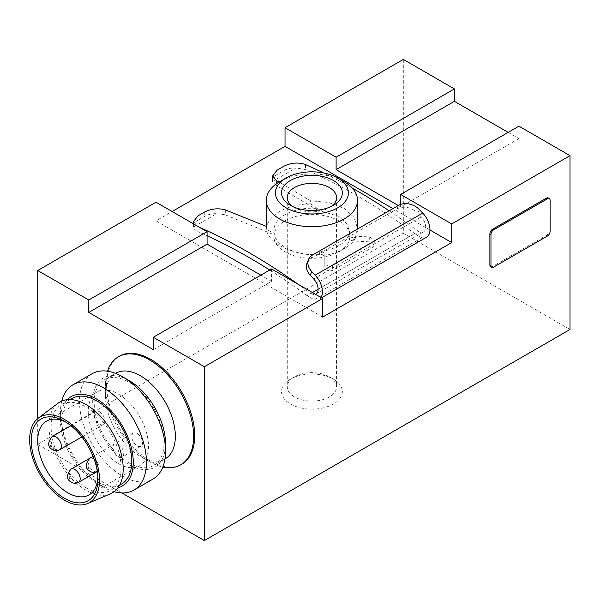 <?xml version="1.0" encoding="UTF-8"?>
<svg xmlns="http://www.w3.org/2000/svg" width="600" height="600" viewBox="0 0 600 600"><rect width="100%" height="100%" fill="white"/><g stroke="black" fill="none" stroke-linecap="round" stroke-linejoin="round"><path stroke-width="0.45" stroke-dasharray="3 2.25" d="M266.295 227.108L266.317 226.38C264.675 242.858 296.31 258.12 324.825 254.01L324.825 262.897C326.002 265.83 328.597 266.685 332.61 265.462L372.952 242.175L374.265 240.18L369.728 236.97L355.68 236.197L357.487 228.233L354.015 217.38L344.153 208.373L328.702 202.485L310.612 200.805L279.097 182.062M193.478 221.565L197.933 226.65L197.933 231.577A594.615 343.305 -120 0 1 207.075 235.68M312.457 292.545L310.845 293.483A608.303 351.21 -120 0 0 298.478 284.483M199.538 227.355A608.303 351.21 -120 0 0 197.933 226.65M318.135 289.267L418.38 231.397A608.303 351.21 -120 0 0 389.145 210.788M352.335 188.13A608.303 351.21 -120 0 0 323.475 172.913M266.317 226.38L266.317 229.395L274.282 233.257L274.282 234.877C276.87 246.705 298.627 256.403 319.365 254.595C322.515 254.647 324.337 255.667 324.825 257.64L324.825 267.803C326.002 270.743 328.597 271.605 332.61 270.39L372.952 247.095L374.265 245.1L369.728 241.882L353.678 240.983C350.558 240.525 349.065 239.325 349.2 237.368L349.11 234.968A4.56 2.632 0 0 0 353.678 237.608L353.678 240.983M225.315 209.888L225.315 214.815L274.282 234.877M324.825 257.64L324.825 254.265A4.56 2.632 0 0 0 319.365 251.678L319.365 254.595M324.825 262.897L324.825 267.803M355.68 236.197L355.68 237.608L353.678 237.608M274.282 233.257A38.017 21.953 180 0 1 273.9 230.153A38.017 21.953 180 0 1 317.295 208.425L317.295 210.045L338.79 216.315L347.01 223.808L349.92 232.792L349.2 237.368L349.2 234.458A4.56 2.632 0 0 0 349.11 234.968M317.295 208.425L310.612 203.827L310.612 200.805M317.295 210.045L276.21 185.438L272.692 181.365L295.837 168.007A15.21 8.783 0 0 0 283.957 170.55L277.103 174.51A15.21 8.783 0 0 0 272.647 180.72M418.38 231.397A10.312 5.955 -120 0 0 423.533 231.907A10.312 5.955 -120 0 0 421.215 216.862L417.735 213.157C411.082 207.135 404.197 205.68 397.072 208.808L311.048 258.472L307.08 262.8M197.933 215.873L197.933 220.222L204.788 216.263A15.21 8.783 0 0 1 216.66 213.712L193.522 227.077C193.837 228.907 195.308 230.407 197.933 231.577M490.673 266.663A3.803 2.198 120 0 0 492.577 266.475L546.345 235.433A3.803 2.198 120 0 0 549.03 230.775L549.03 199.733A3.803 2.198 120 0 0 548.243 197.993M403.32 59.422L403.32 233.257L570 329.49M37.71 418.56L37.71 444.345L403.32 233.257M155.993 202.215L155.993 220.845L172.125 211.53M398.287 205.515L400.635 206.873L518.925 138.578L518.925 126.165M508.17 132.375L518.925 138.578M153.308 349.665L271.59 281.37L260.843 275.168M400.635 206.873L400.635 204.413M271.59 268.957L271.59 281.37M119.445 356.205A62.347 36 -120 0 0 109.882 406.162A62.347 36 -120 0 0 150.615 461.107A62.347 36 -120 0 0 181.792 464.197M37.71 444.345L121.89 492.952M333.428 379.155A30.412 17.558 180 0 1 333.428 379.163A30.412 17.558 180 0 1 333.428 403.995A30.412 17.558 180 0 1 290.415 403.995A30.412 17.558 180 0 1 290.407 379.163A30.412 17.558 180 0 1 333.428 379.155L329.347 376.808A24.652 14.235 180 0 1 336.57 386.873A24.652 14.235 180 0 1 311.918 401.1A24.652 14.235 180 0 1 287.265 386.873A24.652 14.235 180 0 1 294.487 376.808A24.652 14.235 180 0 1 329.347 376.808L333.428 379.163M338.805 220.845A38.017 21.953 180 0 1 349.935 236.362A38.017 21.953 180 0 1 311.918 258.315A38.017 21.953 180 0 1 273.9 236.362A38.017 21.953 180 0 1 297.368 216.083A38.017 21.953 180 0 1 338.805 220.845M322.673 317.07L155.993 220.845M429.967 230.017L392.91 208.62M421.868 237.757L414.645 233.587L307.11 295.673L314.332 299.843L421.868 237.757A16.395 9.465 -120 0 0 426.577 237.173M197.933 220.222A15.21 8.783 0 0 0 193.478 226.433A15.21 8.783 0 0 0 193.522 227.077M310.845 293.483A10.312 5.955 -120 0 0 315.42 294.255M307.11 295.673A594.615 343.305 -120 0 0 269.737 270.03M414.645 233.587A594.615 343.305 -120 0 0 305.468 169.493L295.837 168.007M225.315 214.815L216.66 213.712M314.332 299.843A16.395 9.465 -120 0 0 319.043 299.257A16.395 9.465 -120 0 0 320.947 297.45M349.2 234.458A38.017 21.953 180 0 1 319.365 251.678M355.68 237.608A45.623 26.34 180 0 1 324.825 255.42M279.66 181.725A45.623 26.34 180 0 1 344.175 181.725M266.317 229.395A45.623 26.34 180 0 1 310.612 203.827M331.17 206.498A24.652 14.235 180 0 1 329.347 207.675A24.652 14.235 180 0 1 294.487 207.675A24.652 14.235 180 0 1 292.665 206.498M107.498 371.212A62.347 36 -120 0 0 105.45 385.365A62.347 36 -120 0 0 149.542 461.73A62.347 36 -120 0 0 162.825 467.033M115.688 373.298A49.425 28.537 -120 0 0 105.45 395.918A49.425 28.537 -120 0 0 140.4 456.45L149.542 461.73L140.4 456.45A49.425 28.537 -120 0 0 165.113 458.903M129.113 462.975A49.425 28.537 -120 0 0 153.825 465.42A49.425 28.537 -120 0 0 153.825 408.345A49.425 28.537 -120 0 0 104.4 379.815A49.425 28.537 -120 0 0 96.825 419.415A49.425 28.537 -120 0 0 129.113 462.975M129.113 380.565A51.502 29.737 -120 0 0 92.692 401.588A51.502 29.737 -120 0 0 129.113 464.67A51.502 29.737 -120 0 0 165.525 443.64M92.1 373.748A60.832 35.123 -120 0 0 82.77 422.49A60.832 35.123 -120 0 0 122.512 476.092A60.832 35.123 -120 0 0 152.925 479.107M61.778 401.062A60.832 35.123 -120 0 0 60.435 412.597A60.832 35.123 -120 0 0 103.448 487.103A60.832 35.123 -120 0 0 114.105 491.707M67.23 399.675A51.502 29.737 -120 0 0 60.435 420.217A51.502 29.737 -120 0 0 96.847 483.293L103.448 487.103L96.847 483.293A51.502 29.737 -120 0 0 118.035 487.673M72.135 398.438A49.425 28.537 -120 0 0 64.56 438.045A49.425 28.537 -120 0 0 96.847 481.597A49.425 28.537 -120 0 0 121.56 484.043M86.1 487.808A49.425 28.537 -120 0 0 110.812 490.252A49.425 28.537 -120 0 0 110.812 433.185A49.425 28.537 -120 0 0 61.387 404.647A49.425 28.537 -120 0 0 53.805 444.255A49.425 28.537 -120 0 0 86.1 487.808M58.08 403.2A52.463 30.285 -120 0 0 52.35 445.748A52.463 30.285 -120 0 0 86.1 490.283A52.463 30.285 -120 0 0 110.407 493.838M97.882 477.18A42.585 24.585 -120 0 0 97.927 475.388A42.585 24.585 -120 0 0 67.815 423.24A42.585 24.585 -120 0 0 66.248 422.377M118.358 463.59A42.585 24.585 -120 0 0 139.65 465.697A42.585 24.585 -120 0 0 139.65 416.535A42.585 24.585 -120 0 0 97.065 391.95A42.585 24.585 -120 0 0 90.54 426.067A42.585 24.585 -120 0 0 118.358 463.59M137.175 433.478A7.605 4.387 60 0 1 142.14 440.183A7.605 4.387 60 0 1 140.977 446.272A7.605 4.387 60 0 1 137.175 445.897A7.605 4.387 60 0 1 132.21 439.2A7.605 4.387 60 0 1 133.373 433.103A7.605 4.387 60 0 1 137.175 433.478M118.358 444.345A7.605 4.387 60 0 1 123.323 451.05A7.605 4.387 60 0 1 122.16 457.14A7.605 4.387 60 0 1 118.358 456.765A7.605 4.387 60 0 1 113.392 450.06A7.605 4.387 60 0 1 114.555 443.97A7.605 4.387 60 0 1 118.358 444.345M99.54 411.75A7.605 4.387 60 0 1 104.505 418.455A7.605 4.387 60 0 1 103.343 424.545A7.605 4.387 60 0 1 99.54 424.17A7.605 4.387 60 0 1 94.567 417.465A7.605 4.387 60 0 1 95.738 411.375A7.605 4.387 60 0 1 99.54 411.75M369.728 236.97L369.728 241.882M276.21 183.96L276.21 185.438M313.68 278.947L421.215 216.862M204.788 211.92L204.788 216.263M277.103 170.167L277.103 174.51M283.957 166.208L283.957 170.55M417.735 213.157L419.325 209.528M305.468 164.565L305.468 169.493M332.61 265.462L332.61 270.39M372.952 242.175L372.952 247.095M311.048 258.472L312.57 255M397.072 208.808L398.595 205.335M89.82 458.25A7.605 4.387 -120 0 0 88.657 464.34A7.605 4.387 -120 0 0 93.623 471.045A7.605 4.387 -120 0 0 97.425 471.42A7.605 4.387 -120 0 0 98.67 465.607A7.605 4.387 -120 0 0 94.065 458.903M52.185 436.522A7.605 4.387 -120 0 0 51.023 442.612A7.605 4.387 -120 0 0 55.988 449.31A7.605 4.387 -120 0 0 59.79 449.692M71.002 469.11A7.605 4.387 -120 0 0 69.84 475.207A7.605 4.387 -120 0 0 74.805 481.905A7.605 4.387 -120 0 0 78.608 482.28M550.102 200.355L549.03 199.733M550.102 231.397L549.03 230.775M493.65 267.097L492.577 266.475M547.418 236.055L546.345 235.433M315.998 293.993L423.533 231.907M319.043 299.257L321.562 297.803M193.478 223.86L193.478 226.433M374.288 240.18L374.288 245.1M273.9 230.153L273.9 236.362M349.935 232.792L349.935 236.362M329.347 207.675L333.428 205.32M294.487 207.675L290.407 205.32M287.265 197.61L287.265 386.873M336.57 197.61L336.57 386.873M294.487 376.808L290.407 379.163M105.45 395.918L105.45 385.365M115.53 373.388L104.4 379.815M164.955 458.993L153.825 465.42M60.435 420.217L60.435 412.597M70.177 399.57L61.387 404.647M119.602 485.175L110.812 490.252M67.815 423.24L64.59 421.373M97.927 475.388L97.927 479.115M97.065 391.95L46.523 421.125M139.65 465.697L89.108 494.88M133.373 433.103L93.09 456.36M140.977 446.272L122.16 457.14M95.738 411.375L70.898 425.715M103.343 424.545L81.877 436.935M114.555 443.97L89.767 458.28"/><path stroke-width="0.9" d="M193.478 223.86L193.478 221.565L197.933 215.873L204.788 211.92C211.425 208.657 218.272 207.983 225.315 209.888L266.288 226.365M298.478 284.483A608.303 351.21 -120 0 0 199.538 227.355M312.457 292.545L318.135 289.267M389.145 210.788A608.303 351.21 -120 0 0 352.335 188.13M323.475 172.913A608.303 351.21 -120 0 0 305.468 164.565C298.335 162.113 291.173 162.66 283.957 166.208L277.103 170.167L272.798 175.845L276.21 180.502L276.21 183.96M279.097 182.062L276.21 180.502M312.57 255A15.21 11.43 23.6 0 0 308.61 259.312A15.21 11.43 23.6 0 0 311.79 271.612L315.18 275.153L422.715 213.067L419.325 209.528A15.21 11.43 23.6 0 0 398.595 205.335L312.57 255M307.08 262.8C305.498 266.947 306.54 271.087 310.2 275.235L313.68 278.947A10.312 5.955 -120 0 1 315.998 293.993A10.312 5.955 -120 0 1 315.42 294.255M454.403 88.912L336.112 157.208L285.038 127.718L403.32 59.422L454.403 88.912L454.403 101.333L508.17 132.375M37.71 270.51L88.785 300L207.075 231.705L155.993 202.215L37.71 270.51L37.71 418.56M451.71 223.942L400.635 194.452L518.925 126.165L570 155.655L451.71 223.942L451.71 242.572L429.967 230.017M322.673 298.447L271.59 268.957L153.308 337.252L204.382 366.743L322.673 298.447L322.673 317.07L451.71 242.572M549.322 198.615L548.243 197.993A3.803 2.198 120 0 0 546.345 198.18L492.577 229.222A3.803 2.198 120 0 0 489.885 233.88L489.885 264.923A3.803 2.198 120 0 0 490.673 266.663L491.752 267.285A3.803 2.198 120 0 0 493.65 267.097L547.418 236.055A3.803 2.198 120 0 0 550.102 231.397L550.102 200.355A3.803 2.198 120 0 0 549.322 198.615A3.803 2.198 120 0 0 547.418 198.803L493.65 229.845A3.803 2.198 120 0 0 490.965 234.502L490.965 265.545A3.803 2.198 120 0 0 491.752 267.285M121.89 492.952L204.382 540.577L204.382 366.743M204.382 540.577L570 329.49L570 155.655M172.125 211.53L285.038 146.34L285.038 127.718M336.112 157.208L336.112 169.62L454.403 101.333M88.785 300L88.785 312.413L207.075 244.125L207.075 231.705M336.112 169.62L398.287 205.515M260.843 275.168L207.075 244.125M88.785 312.413L153.308 349.665L153.308 337.252M400.635 204.413L400.635 194.452M162.825 467.033A62.347 36 -120 0 0 180.72 464.82L181.792 464.197A62.347 36 -120 0 0 181.792 392.197A62.347 36 -120 0 0 119.445 356.205L118.365 356.82A62.347 36 -120 0 0 107.498 371.212M392.91 208.62L285.038 146.34M272.647 175.845L272.647 180.72A15.21 8.783 0 0 0 272.692 181.365M269.737 270.03A594.615 343.305 -120 0 0 207.075 235.68M321.562 297.803L426.577 237.173A16.395 9.465 -120 0 0 422.715 213.067M320.947 297.45A16.395 9.465 -120 0 0 315.18 275.153M344.183 181.725L337.725 178.005A36.495 21.075 180 0 1 337.725 207.803A36.495 21.075 180 0 1 286.11 207.803A36.495 21.075 180 0 1 286.11 178.005A36.495 21.075 180 0 1 337.725 178.005L344.175 181.725A45.623 26.34 180 0 1 344.183 181.725A45.623 26.34 180 0 1 357.54 200.355A45.623 26.34 180 0 1 311.918 226.695A45.623 26.34 180 0 1 266.295 200.355A45.623 26.34 180 0 1 279.66 181.725L286.11 178.005M333.428 180.488A30.412 17.558 180 0 1 333.428 205.32A30.412 17.558 180 0 1 290.407 205.32A30.412 17.558 180 0 1 290.415 180.488A30.412 17.558 180 0 1 333.428 180.488M292.665 206.498A24.652 14.235 180 0 1 287.265 197.61A24.652 14.235 180 0 1 302.483 184.462A24.652 14.235 180 0 1 329.347 187.545A24.652 14.235 180 0 1 336.57 197.61A24.652 14.235 180 0 1 331.17 206.498M180.72 464.82A62.347 36 -120 0 0 180.72 392.82A62.347 36 -120 0 0 118.365 356.82M164.955 458.993L165.113 458.903A49.425 28.537 -120 0 0 165.113 401.827A49.425 28.537 -120 0 0 115.688 373.298L115.53 373.388M114.105 491.707A60.832 35.123 -120 0 0 133.86 490.11L152.925 479.107A60.832 35.123 -120 0 0 165.525 451.26L165.525 443.64A51.502 29.737 -120 0 0 129.113 380.565L122.512 376.755A60.832 35.123 -120 0 0 92.1 373.748L73.035 384.75A60.832 35.123 -120 0 0 61.778 401.062M165.525 451.26A60.832 35.123 -120 0 0 122.512 376.755M133.86 490.11A60.832 35.123 -120 0 0 133.86 419.873A60.832 35.123 -120 0 0 73.035 384.75M118.035 487.673A51.502 29.737 -120 0 0 122.602 426.375A51.502 29.737 -120 0 0 67.23 399.675M119.602 485.175L121.56 484.043A49.425 28.537 -120 0 0 121.56 426.975A49.425 28.537 -120 0 0 72.135 398.438L70.177 399.57M87.495 503.572L110.407 493.838A52.463 30.285 -120 0 0 112.328 432.308A52.463 30.285 -120 0 0 58.08 403.2L38.197 418.178A49.425 28.537 -120 0 0 32.797 458.257A49.425 28.537 -120 0 0 64.59 500.22A49.425 28.537 -120 0 0 87.495 503.572A49.425 28.537 -120 0 0 89.302 445.597A49.425 28.537 -120 0 0 38.197 418.178M64.59 498.36A47.145 27.218 -120 0 0 97.927 479.115A47.145 27.218 -120 0 0 64.59 421.373A47.145 27.218 -120 0 0 31.253 440.618A47.145 27.218 -120 0 0 64.59 498.36M66.248 422.377A42.585 24.585 -120 0 0 46.523 421.125A42.585 24.585 -120 0 0 39.998 455.25A42.585 24.585 -120 0 0 67.815 492.772A42.585 24.585 -120 0 0 89.108 494.88A42.585 24.585 -120 0 0 97.882 477.18M310.2 275.235L311.79 271.612M94.065 458.903A7.605 4.387 -120 0 0 89.82 458.25C84.975 464.235 85.102 468.615 90.203 471.382C92.287 472.673 94.695 472.68 97.425 471.42M88.785 468.248A0.758 0.443 -120 0 0 88.32 467.048A0.758 0.443 -120 0 0 88.785 468.248M59.79 449.692A7.605 4.387 -120 0 0 59.79 440.91A7.605 4.387 -120 0 0 52.185 436.522C47.34 442.507 47.468 446.888 52.568 449.655C54.653 450.938 57.06 450.952 59.79 449.692L81.877 436.935M51.15 446.52A0.758 0.443 -120 0 0 50.685 445.32A0.758 0.443 -120 0 0 51.15 446.52M78.608 482.28A7.605 4.387 -120 0 0 78.608 473.505A7.605 4.387 -120 0 0 71.002 469.11C66.157 475.103 66.285 479.482 71.385 482.243C73.47 483.533 75.877 483.548 78.608 482.28L97.32 471.48M69.968 479.115A0.758 0.443 -120 0 0 69.502 477.915A0.758 0.443 -120 0 0 69.968 479.115M547.418 198.803L546.345 198.18M493.65 229.845L492.577 229.222M490.965 234.502L489.885 233.88M490.965 265.545L489.885 264.923M307.065 262.83L308.61 259.312M266.295 200.355L266.295 227.108M357.54 200.355L357.54 228.233M93.09 456.36L89.82 458.25M70.898 425.715L52.185 436.522M89.767 458.28L71.002 469.11"/></g></svg>
